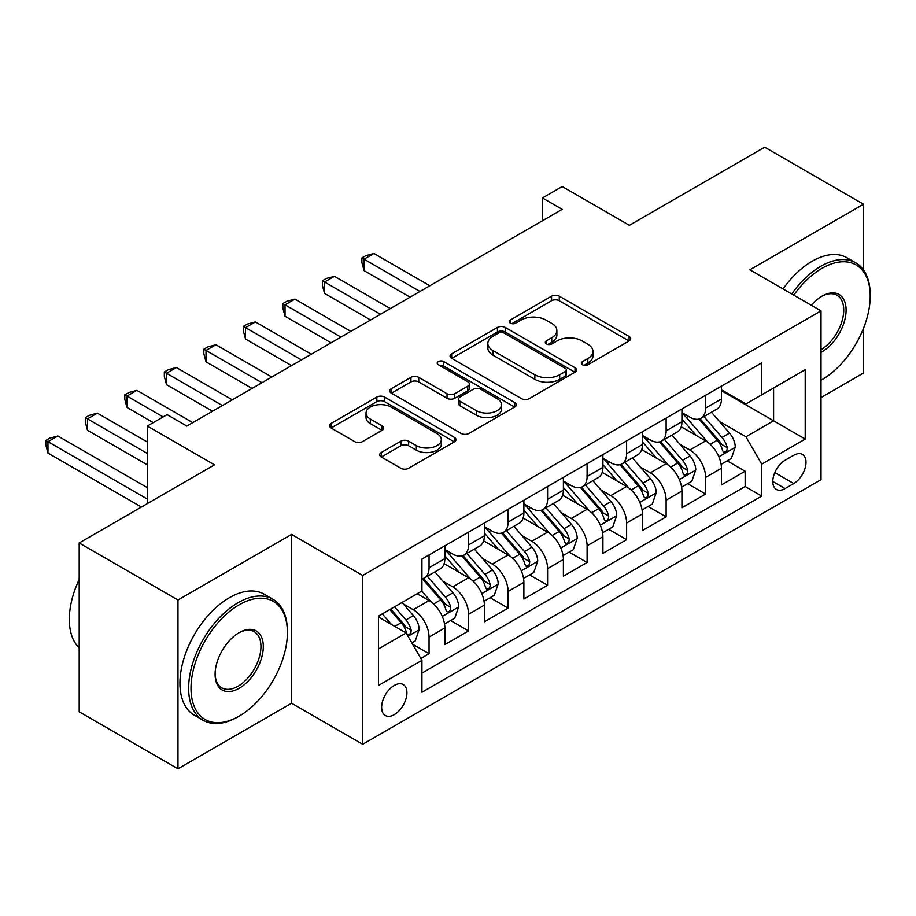 <?xml version="1.0" encoding="UTF-8"?>
<svg xmlns="http://www.w3.org/2000/svg" width="916" height="916" viewBox="0 0 916 916"><rect width="100%" height="100%" fill="white"/><g stroke="black" fill="none" stroke-linecap="round" stroke-linejoin="round"><path stroke-width="1.37" d="M582.473 364.763A3.836 2.221 0 0 0 587.9 364.763L629.109 340.97A5.485 3.172 0 0 0 630.712 338.737A5.485 3.172 0 0 0 629.109 336.493L559.298 296.189A5.485 3.172 0 0 0 551.547 296.189L510.338 319.982A3.836 2.221 0 0 0 509.216 321.55A3.836 2.221 0 0 0 510.338 323.119A3.836 2.221 0 0 0 515.765 323.119L521.101 320.039A17.553 10.133 0 0 1 545.925 320.039L551.741 323.394A17.553 10.133 0 0 1 556.882 330.561A17.553 10.133 0 0 1 551.741 337.729L546.405 340.809A3.836 2.221 0 0 0 545.283 342.378A3.836 2.221 0 0 0 546.405 343.947A3.836 2.221 0 0 0 551.833 343.947L557.168 340.866A17.553 10.133 0 0 1 581.992 340.866L587.809 344.221A17.553 10.133 0 0 1 592.95 351.389A17.553 10.133 0 0 1 587.809 358.557L582.473 361.625A3.836 2.221 0 0 0 581.351 363.194A3.836 2.221 0 0 0 582.473 364.763L582.473 361.625M394.292 714.629A17.885 10.328 120 0 0 405.971 698.874A17.885 10.328 120 0 0 403.223 684.55A17.885 10.328 120 0 0 394.292 685.431A17.885 10.328 120 0 0 382.602 701.187A17.885 10.328 120 0 0 385.35 715.522A17.885 10.328 120 0 0 394.292 714.629M381.285 452.481A5.485 3.172 0 0 0 379.682 454.725A5.485 3.172 0 0 0 381.285 456.958L400.876 468.271A5.485 3.172 0 0 0 408.628 468.271L454.393 441.844A5.485 3.172 0 0 0 455.996 439.611A5.485 3.172 0 0 0 454.393 437.367L384.583 397.063A5.485 3.172 0 0 0 376.831 397.063L331.065 423.49A5.485 3.172 0 0 0 329.451 425.722A5.485 3.172 0 0 0 331.065 427.967L354.721 441.627A5.485 3.172 0 0 0 362.473 441.627L382.064 430.314A5.485 3.172 0 0 0 383.667 428.081A5.485 3.172 0 0 0 382.064 425.837L370.327 419.059A14.667 8.473 0 0 1 366.034 413.07A14.667 8.473 0 0 1 375.091 405.25A14.667 8.473 0 0 1 391.075 407.082L437.035 433.623A14.667 8.473 0 0 1 441.329 439.611A14.667 8.473 0 0 1 432.272 447.432A14.667 8.473 0 0 1 416.288 445.6L408.628 441.18A5.485 3.172 0 0 0 400.876 441.18L381.285 452.481L381.285 456.958M863.479 269.945L863.479 204.222L764.7 147.19L629.384 225.325L562.206 186.543L542.455 197.948L562.206 209.352L186.853 426.066L167.101 414.662L147.339 426.066L147.339 503.617M177.967 600.003L177.967 768.81L291.563 703.225L291.563 534.417L177.967 600.003L79.188 542.97L214.516 464.847L147.339 426.066M291.563 534.417L362.679 575.477L821.011 310.868L821.011 479.675L362.679 744.284L362.679 575.477M863.479 204.222L749.883 269.808L821.011 310.868M521.49 398.632A5.485 3.172 0 0 0 529.242 398.632L575.008 372.205A5.485 3.172 0 0 0 576.611 369.972A5.485 3.172 0 0 0 575.008 367.728L505.197 327.424A5.485 3.172 0 0 0 497.445 327.424L451.68 353.851A5.485 3.172 0 0 0 450.065 356.084A5.485 3.172 0 0 0 451.68 358.328L521.49 398.632M439.829 365.599A3.836 2.221 0 0 1 443.722 366.137L443.722 361.58L514.7 402.548A5.485 3.172 0 0 1 516.303 404.792A5.485 3.172 0 0 1 514.7 407.025L468.935 433.451A5.485 3.172 0 0 1 461.183 433.451L391.372 393.147L391.372 388.67A5.485 3.172 0 0 0 389.758 390.903A5.485 3.172 0 0 0 391.372 393.147M391.372 388.67L410.952 377.358A5.485 3.172 0 0 1 418.715 377.358L447.019 393.708A5.485 3.172 0 0 0 454.783 393.708L467.767 386.209A5.485 3.172 0 0 0 469.381 383.964A5.485 3.172 0 0 0 467.767 381.732L438.295 364.705A3.836 2.221 0 0 1 437.172 363.137A3.836 2.221 0 0 1 439.543 361.099A3.836 2.221 0 0 1 443.722 361.58M177.967 768.81L79.188 711.778L79.188 542.97M821.011 397.555L863.479 373.03L863.479 328.375M420.856 658.455L429.054 653.726L412.658 644.257M403.338 603.965L413.253 609.701A22.35 12.904 60 0 1 429.054 637.067L444.867 627.941L444.867 644.601L468.568 630.918L450.592 620.533M442.84 581.156L452.767 586.881A22.35 12.904 60 0 1 468.568 614.258L484.369 605.133L484.369 621.792L508.082 608.098L490.106 597.724M482.354 558.348L492.281 564.073A22.35 12.904 60 0 1 508.082 591.45L523.883 582.324L523.883 598.972L547.596 585.29L529.608 574.904M521.868 535.539L531.784 541.264A22.35 12.904 60 0 1 547.596 568.641L563.397 559.516L563.397 576.164L587.099 562.481L569.122 552.096M561.382 512.72L571.298 518.456A22.35 12.904 60 0 1 587.099 545.822L602.911 536.696L602.911 553.356L626.613 539.661L608.636 529.288M600.885 489.911L610.812 495.636A22.35 12.904 60 0 1 626.613 523.013L642.414 513.887L642.414 530.536L666.127 516.853L648.15 506.479M640.399 467.103L650.326 472.828A22.35 12.904 60 0 1 666.127 500.205L681.928 491.079L681.928 507.727L705.641 494.045L705.641 477.385A22.35 12.904 -120 0 0 689.828 450.019L679.912 444.294M687.653 483.659L705.641 494.045M444.867 627.941A22.35 12.904 -120 0 0 429.054 600.575L417.204 593.728M484.369 605.133A22.35 12.904 -120 0 0 468.568 577.756L444.134 563.649M523.883 582.324A22.35 12.904 -120 0 0 508.082 554.947L483.648 540.841M563.397 559.516A22.35 12.904 -120 0 0 547.596 532.139L523.162 518.032M602.911 536.696A22.35 12.904 -120 0 0 587.099 509.33L562.664 495.224M642.414 513.887A22.35 12.904 -120 0 0 626.613 486.51L602.178 472.404M681.928 491.079A22.35 12.904 -120 0 0 666.127 463.702L641.692 449.596M793.748 455.263L785.058 460.279A17.324 9.996 120 0 0 773.734 475.541A17.324 9.996 120 0 0 776.39 489.43A17.324 9.996 120 0 0 785.058 488.572L793.748 483.545A17.324 9.996 120 0 0 805.061 468.282A17.324 9.996 120 0 0 802.405 454.405A17.324 9.996 120 0 0 793.748 455.263M378.48 648.929L406.143 632.967L421.944 660.344L421.944 692.278L761.746 496.094L761.746 464.16L745.933 436.783L719.426 421.475M421.944 660.344L378.48 685.431L378.48 616.079L421.944 590.992L421.944 559.058L761.746 362.873L761.746 394.807L805.21 369.72L805.21 439.062L761.746 464.16M444.867 549.474L452.767 554.031A22.35 12.904 60 0 0 463.943 555.142L479.744 546.016A22.35 12.904 -120 0 0 484.369 535.791L484.369 523.013M484.369 526.666L492.281 531.223A22.35 12.904 60 0 0 503.457 532.333L519.258 523.208A22.35 12.904 -120 0 0 523.883 512.971L523.883 500.205M523.883 503.846L531.784 508.414A22.35 12.904 60 0 0 542.959 509.525L558.771 500.399A22.35 12.904 -120 0 0 563.397 490.163L563.397 477.385M563.397 481.037L571.298 485.606A22.35 12.904 60 0 0 582.473 486.705L598.274 477.58A22.35 12.904 -120 0 0 602.911 467.355L602.911 454.576M602.911 458.229L610.812 462.786A22.35 12.904 60 0 0 621.987 463.897L637.788 454.771A22.35 12.904 -120 0 0 642.414 444.546L642.414 431.768M642.414 435.421L650.326 439.978A22.35 12.904 60 0 0 661.501 441.088L677.302 431.963A22.35 12.904 -120 0 0 681.928 421.726L681.928 408.96M421.944 673.111L745.143 486.51L745.143 471.236L721.442 484.919L721.442 468.271A22.35 12.904 -120 0 0 705.641 440.894L681.206 426.787M681.928 412.601L689.828 417.169A22.35 12.904 -120 0 0 701.003 418.269A22.35 12.904 -120 0 0 705.641 408.044L705.641 395.265M701.003 418.269L716.816 409.154A22.35 12.904 -120 0 0 721.442 398.918L721.442 386.14M429.054 554.947L429.054 567.725A22.35 12.904 60 0 1 424.429 577.95A22.35 12.904 60 0 1 421.944 578.855M424.429 577.95L440.23 568.836A22.35 12.904 -120 0 0 444.867 558.6L444.867 545.822M468.568 532.139L468.568 544.917A22.35 12.904 60 0 1 463.943 555.142M508.082 509.33L508.082 522.097A22.35 12.904 60 0 1 503.457 532.333M547.596 486.51L547.596 499.289A22.35 12.904 60 0 1 542.959 509.525M587.099 463.702L587.099 476.48A22.35 12.904 60 0 1 582.473 486.705M626.613 440.894L626.613 453.66A22.35 12.904 60 0 1 621.987 463.897M666.127 418.074L666.127 430.852A22.35 12.904 60 0 1 661.501 441.088M666.127 500.205L666.127 516.853M626.613 523.013L626.613 539.661M587.099 545.822L587.099 562.481M547.596 568.641L547.596 585.29M508.082 591.45L508.082 608.098M468.568 614.258L468.568 630.918M429.054 637.067L429.054 653.726M406.143 632.967L378.48 616.995M745.933 436.783L773.596 420.822L773.596 387.972L805.21 369.72M721.442 390.708L805.21 439.062M721.442 389.792L745.933 403.933L761.746 394.807M291.563 703.225L362.679 744.284M542.455 197.948L542.455 220.756M727.167 460.851L745.143 471.236M745.143 486.51L761.746 496.094M584.007 365.312L587.809 363.114A17.553 10.133 0 0 0 592.95 355.946L592.95 351.389M556.882 330.561L556.882 335.13A17.553 10.133 0 0 1 551.741 342.286L547.94 344.485M629.04 341.015L559.298 300.757A5.485 3.172 0 0 0 551.547 300.757L511.872 323.657M574.939 372.251L505.197 331.993A5.485 3.172 0 0 0 497.445 331.993L451.748 358.374M565.309 371.541A3.836 2.221 0 0 0 566.432 369.972A3.836 2.221 0 0 0 565.309 368.404L504.029 333.023A3.836 2.221 0 0 0 498.602 333.023L492.98 336.275A17.553 10.133 0 0 0 487.839 343.443A17.553 10.133 0 0 0 492.98 350.599L534.864 374.781A17.553 10.133 0 0 0 559.687 374.781L565.309 371.541L565.309 376.098A3.836 2.221 0 0 0 566.432 374.53L566.432 369.972M487.839 343.443L487.839 348A17.553 10.133 0 0 0 492.98 355.168L492.98 350.599M565.309 376.098L559.687 379.35A17.553 10.133 0 0 1 534.864 379.35L492.98 355.168M391.441 393.193L410.952 381.926L410.952 377.358M469.381 383.964L469.381 388.533A5.485 3.172 0 0 1 467.767 390.766L454.783 398.265A5.485 3.172 0 0 1 447.019 398.265L418.715 381.926A5.485 3.172 0 0 0 410.952 381.926M443.722 366.137L514.632 407.07M476.4 410.666A14.667 8.473 0 0 0 492.396 412.509A14.667 8.473 0 0 0 501.453 404.677A14.667 8.473 0 0 0 497.148 398.689L480.957 389.334A5.485 3.172 0 0 0 473.206 389.334L460.21 396.846A5.485 3.172 0 0 0 458.607 399.078A5.485 3.172 0 0 0 460.21 401.322L476.4 410.666L476.4 415.234A14.667 8.473 0 0 0 492.396 417.066A14.667 8.473 0 0 0 501.453 409.246L501.453 404.677M458.607 399.078L458.607 403.647A5.485 3.172 0 0 0 460.21 405.88L460.21 401.322M476.4 415.234L460.21 405.88M441.329 439.611L441.329 444.168A14.667 8.473 0 0 1 432.272 452A14.667 8.473 0 0 1 416.288 450.157L408.628 445.737A5.485 3.172 0 0 0 400.876 445.737L381.354 457.004M366.034 413.07L366.034 417.639A14.667 8.473 0 0 0 370.327 423.627L370.327 419.059M381.995 430.36L370.327 423.627M454.325 441.89L384.583 401.632A5.485 3.172 0 0 0 376.831 401.632L331.134 428.001M721.11 464.355L731.323 458.458L735.273 447.054A14.805 8.553 -120 0 0 729.502 433.142L711.446 412.246M707.828 442.336L686.428 417.547A42.743 24.675 -120 0 0 681.928 412.853M696.091 435.375L684.115 421.52A35.484 20.484 -120 0 0 681.928 419.127M429.844 285.769L373.946 253.492L364.064 259.194L364.064 270.609L410.093 297.173M698.988 419.081L717.251 440.218A14.805 8.553 60 0 1 722.529 450.42L723.606 452.172L725.609 451.897L726.949 450.26L727.27 447.684A14.805 8.553 -120 0 0 721.991 437.482L703.946 416.585M700.064 418.726L719.69 441.443A7.546 4.351 60 0 1 721.59 444.397L727.27 447.684M364.064 270.609L361.889 262.503L361.889 257.946L419.975 291.471M361.889 257.946L365.839 255.667L373.946 253.492M821.011 380.209L821.995 379.648L821.011 380.209A68.173 39.354 120 0 0 821.995 379.648L821.995 379.648A68.173 39.354 120 0 0 870.2 296.154A68.173 39.354 120 0 0 821.995 268.319A68.173 39.354 120 0 0 793.783 295.147M791.745 293.967A69.845 40.327 -60 0 1 820.816 266.27A69.845 40.327 -60 0 1 855.739 262.812A69.845 40.327 -60 0 1 870.2 294.78L870.2 296.154M811.278 305.246A34.087 19.683 -60 0 1 821.995 296.154A34.087 19.683 -60 0 1 846.098 310.066A34.087 19.683 -60 0 1 821.995 351.813A34.087 19.683 -60 0 1 821.011 352.362M783.054 288.952A69.845 40.327 -60 0 1 812.114 261.255A69.845 40.327 -60 0 1 847.037 257.785L855.739 262.812M821.011 349.649A32.404 18.709 120 0 0 842.022 321.069A32.404 18.709 120 0 0 837.018 295.227A32.404 18.709 120 0 0 821.4 296.509M238.023 716.793L239.213 716.117A68.173 39.354 120 0 0 239.213 716.117A68.173 39.354 120 0 0 287.406 632.624A68.173 39.354 120 0 0 239.202 604.789A68.173 39.354 120 0 0 191.009 688.282A68.173 39.354 120 0 0 239.202 716.117L238.023 716.793A69.845 40.327 -60 0 1 203.1 720.262A69.845 40.327 -60 0 1 192.394 664.283A69.845 40.327 -60 0 1 238.023 602.739A69.845 40.327 -60 0 1 272.945 599.282A69.845 40.327 -60 0 1 287.406 631.25L287.406 632.624M239.202 688.282A34.087 19.683 -60 0 1 215.1 674.371A34.087 19.683 -60 0 1 239.202 632.624L239.202 632.624A34.087 19.683 -60 0 1 263.304 646.536A34.087 19.683 -60 0 1 239.202 688.282M215.111 673.672A32.404 18.709 120 0 0 221.821 687.836A32.404 18.709 120 0 0 238.023 686.233A32.404 18.709 120 0 0 259.194 657.677A32.404 18.709 120 0 0 254.224 631.697A32.404 18.709 120 0 0 238.607 632.979M203.1 720.262L194.41 715.236A69.845 40.327 -60 0 1 183.704 659.268A69.845 40.327 -60 0 1 229.332 597.724A69.845 40.327 -60 0 1 264.255 594.255L272.945 599.282M79.188 647.91A69.845 40.327 -60 0 1 79.188 579.473M681.596 487.163L691.809 481.266L695.759 469.862A14.805 8.553 -120 0 0 689.988 455.962L671.943 435.054M668.325 465.145L646.914 440.356A42.743 24.675 -120 0 0 642.414 435.661M656.577 458.195L644.601 444.329A35.484 20.484 -120 0 0 642.414 441.947M390.33 308.589L334.432 276.311L324.55 282.014L324.55 293.418L370.579 319.993M659.486 441.89L677.737 463.027A14.805 8.553 60 0 1 683.027 473.228L684.103 474.98L686.095 474.706L687.435 473.08L687.767 470.492A14.805 8.553 -120 0 0 682.489 460.29L664.432 439.394M660.55 441.546L680.176 464.263A7.546 4.351 60 0 1 682.077 467.206L687.767 470.492M324.55 293.418L322.375 285.323L322.375 280.754L380.461 314.291M322.375 280.754L326.325 278.475L334.432 276.311M642.082 509.972L652.295 504.075L656.245 492.671A14.805 8.553 -120 0 0 650.475 478.77L632.429 457.874M628.811 487.965L607.4 463.175A42.743 24.675 -120 0 0 602.911 458.469M617.063 481.003L605.098 467.137A35.484 20.484 -120 0 0 602.911 464.755M350.828 331.397L294.918 299.12L285.036 304.822L285.036 316.226L331.065 342.802M619.972 464.698L638.234 485.846A14.805 8.553 60 0 1 643.513 496.037L644.589 497.8L646.593 497.514L647.933 495.888L648.253 493.3A14.805 8.553 -120 0 0 642.975 483.098L624.918 462.202M621.048 464.355L640.662 487.072A7.546 4.351 60 0 1 642.563 490.026L648.253 493.3M285.036 316.226L282.872 308.131L282.872 303.562L340.947 337.099M282.872 303.562L286.822 301.284L294.918 299.12M602.579 532.791L612.781 526.895L616.731 515.479A14.805 8.553 -120 0 0 610.972 501.579L592.915 480.682M589.297 510.773L567.886 485.984A42.743 24.675 -120 0 0 563.397 481.289M577.561 503.811L565.584 489.945A35.484 20.484 -120 0 0 563.397 487.564M311.314 354.206L255.404 321.928L245.534 327.63L245.534 339.035L291.563 365.61M580.458 487.507L598.721 508.655A14.805 8.553 60 0 1 603.999 518.857L605.075 520.609L607.079 520.322L608.419 518.696L608.739 516.12A14.805 8.553 -120 0 0 603.461 505.918L585.404 485.011M581.534 487.163L601.159 509.88A7.546 4.351 60 0 1 603.06 512.834L608.739 516.12M245.534 339.035L243.358 330.939L243.358 326.382L301.433 359.908M243.358 326.382L247.309 324.092L255.404 321.928M563.065 555.6L573.279 549.703L577.217 538.299A14.805 8.553 -120 0 0 571.458 524.399L553.401 503.491M549.783 533.581L528.383 508.792A42.743 24.675 -120 0 0 523.883 504.098M538.047 526.631L526.07 512.765A35.484 20.484 -120 0 0 523.883 510.384M271.8 377.014L215.89 344.737L206.02 350.439L206.02 361.854L252.049 388.43M540.944 510.327L559.207 531.463A14.805 8.553 60 0 1 564.485 541.665L565.561 543.417L567.565 543.142L568.905 541.516L569.225 538.929A14.805 8.553 -120 0 0 563.947 528.727L545.902 507.83M542.02 509.983L561.645 532.7A7.546 4.351 60 0 1 563.546 535.642L569.225 538.929M206.02 361.854L203.844 353.748L203.844 349.191L261.919 382.716M203.844 349.191L207.795 346.912L215.89 344.737M523.551 578.408L533.765 572.511L537.715 561.107A14.805 8.553 -120 0 0 531.944 547.207L513.899 526.299M510.281 556.39L488.869 531.612A42.743 24.675 -120 0 0 484.369 526.906M498.533 549.44L486.556 535.574A35.484 20.484 -120 0 0 484.369 533.192M232.286 399.834L176.387 367.556L166.506 373.259L166.506 384.663L212.535 411.238M501.441 533.135L519.693 554.272A14.805 8.553 60 0 1 524.971 564.474L526.059 566.237L528.051 565.951L529.391 564.325L529.723 561.737A14.805 8.553 -120 0 0 524.444 551.535L506.388 530.639M502.506 532.791L522.131 555.508A7.546 4.351 60 0 1 524.032 558.462L529.723 561.737M166.506 384.663L164.33 376.568L164.33 371.999L222.416 405.536M164.33 371.999L168.281 369.72L176.387 367.556M484.037 601.217L494.251 595.331L498.201 583.916A14.805 8.553 -120 0 0 492.43 570.015L474.385 549.119M470.767 579.21L449.355 554.42A42.743 24.675 -120 0 0 444.867 549.715M459.019 572.248L447.054 558.382A35.484 20.484 -120 0 0 444.867 556.001M192.784 422.642L136.873 390.365L126.992 396.067L126.992 407.471L153.27 422.642M461.927 555.943L480.19 577.091A14.805 8.553 60 0 1 485.469 587.293L486.545 589.045L488.549 588.759L489.888 587.133L490.209 584.545A14.805 8.553 -120 0 0 484.93 574.355L466.874 553.447M463.004 555.6L482.618 578.317A7.546 4.351 60 0 1 484.518 581.271L490.209 584.545M126.992 407.471L124.828 399.376L124.828 394.807L163.151 416.94M124.828 394.807L128.778 392.529L136.873 390.365M444.535 624.036L454.737 618.14L458.687 606.736A14.805 8.553 -120 0 0 452.928 592.824L434.871 571.928M431.253 602.018L421.807 591.072M419.517 595.057L417.971 593.282M147.339 442.027L97.359 413.173L87.489 418.875L87.489 430.28L147.339 464.847M422.413 578.763L440.676 599.9A14.805 8.553 60 0 1 445.955 610.102L447.031 611.854L449.035 611.579L450.374 609.942L450.695 607.365A14.805 8.553 -120 0 0 445.416 597.163L427.36 576.256M423.49 578.408L443.115 601.125A7.546 4.351 60 0 1 445.016 604.079L450.695 607.365M87.489 430.28L85.314 422.184L85.314 417.627L147.339 453.443M85.314 417.627L89.264 415.349L97.359 413.173M411.868 642.883L415.234 640.948L419.173 629.544A14.805 8.553 -120 0 0 413.414 615.644L402.044 602.476M391.441 624.472L382.293 613.88M380.003 617.876L378.48 616.113M147.339 487.655L57.845 435.993L47.975 441.695L47.975 453.099L141.419 507.04M389.804 609.552L401.162 622.708A14.805 8.553 60 0 1 406.441 632.91L407.517 634.662L409.521 634.387L410.86 632.761L411.181 630.174A14.805 8.553 -120 0 0 405.903 619.972L394.544 606.816M390.708 609.025L403.601 623.945A7.546 4.351 60 0 1 405.502 626.888L411.181 630.174M47.975 453.099L45.8 444.993L45.8 440.436L147.339 499.06M45.8 440.436L49.75 438.157L57.845 435.993M413.253 609.701L429.054 600.575M452.767 586.881L468.568 577.756M492.281 564.073L508.082 554.947M531.784 541.264L547.596 532.139M571.298 518.456L587.099 509.33M610.812 495.636L626.613 486.51M650.326 472.828L666.127 463.702M689.828 450.019L705.641 440.894M705.641 408.044L721.442 398.918M429.054 567.725L444.867 558.6M468.568 544.917L484.369 535.791M508.082 522.097L523.883 512.971M547.596 499.289L563.397 490.163M587.099 476.48L602.911 467.355M626.613 453.66L642.414 444.546M666.127 430.852L681.928 421.726M705.641 477.385L721.442 468.271M774.799 472.61L793.748 483.545M772.806 481.495L785.058 488.572M587.809 363.114L587.809 358.557M546.405 343.947L546.405 340.809M551.741 342.286L551.741 337.729M510.338 323.119L510.338 319.982M551.547 300.757L551.547 296.189M559.298 300.757L559.298 296.189M629.109 340.97L629.109 336.493M451.68 358.328L451.68 353.851M497.445 331.993L497.445 327.424M505.197 331.993L505.197 327.424M575.008 372.205L575.008 367.728M534.864 379.35L534.864 374.781M559.687 379.35L559.687 374.781M418.715 381.926L418.715 377.358M447.019 398.265L447.019 393.708M454.783 398.265L454.783 393.708M467.767 390.766L467.767 386.209M514.7 407.025L514.7 402.548M400.876 445.737L400.876 441.18M408.628 445.737L408.628 441.18M416.288 450.157L416.288 445.6M382.064 430.314L382.064 425.837M331.065 427.967L331.065 423.49M376.831 401.632L376.831 397.063M384.583 401.632L384.583 397.063M454.393 441.844L454.393 437.367M718.854 456.763L735.17 447.34M686.428 417.547L688.454 416.379M721.991 437.482L729.502 433.142M710.186 444.294L717.251 440.218M679.34 479.572L695.656 470.148M646.914 440.356L648.952 439.188M682.489 460.29L689.988 455.962M670.684 467.103L677.737 463.027M639.826 502.38L656.154 492.957M607.4 463.175L609.438 461.996M642.975 483.098L650.475 478.77M631.17 489.923L638.234 485.846M600.312 525.189L616.64 515.765M567.886 485.984L569.924 484.804M603.461 505.918L610.972 501.579M591.656 512.731L598.721 508.655M560.81 548.008L577.126 538.585M528.383 508.792L530.41 507.624M563.947 528.727L571.458 524.399M552.142 535.539L559.207 531.463M521.296 570.817L537.612 561.394M488.869 531.612L490.907 530.433M524.444 551.535L531.944 547.207M512.639 558.348L519.693 554.272M481.782 593.625L498.109 584.202M449.355 554.42L451.393 553.241M484.93 574.355L492.43 570.015M473.125 581.168L480.19 577.091M442.268 616.445L458.595 607.022M445.416 597.163L452.928 592.824M433.611 603.976L440.676 599.9M408.021 636.219L419.081 629.83M405.903 619.972L413.414 615.644M394.773 626.395L401.162 622.708"/></g></svg>
